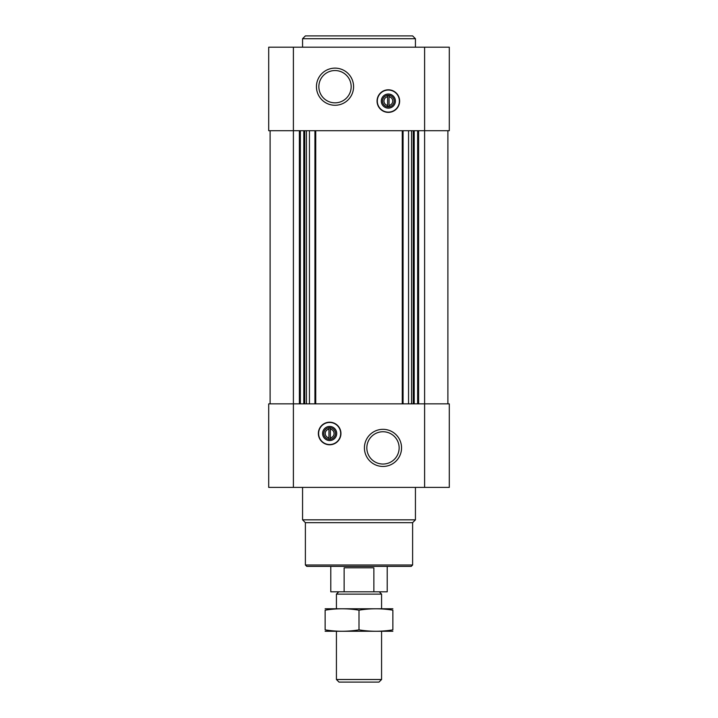 <?xml version="1.0" encoding="UTF-8"?>
<svg xmlns="http://www.w3.org/2000/svg" width="718" height="718" viewBox="0 0 718 718"><rect width="100%" height="100%" fill="white"/><g stroke="black" fill="none" stroke-linecap="round" stroke-linejoin="round"><path stroke-width="1.08" d="M389.048 105.447L389.048 95.44L387.639 95.44L387.639 96.724A4.425 4.425 0 0 0 387.639 105.447L387.639 106.731L389.048 106.731L389.048 105.447A4.425 4.425 0 0 0 389.048 96.724L389.048 95.44L387.639 95.44L387.639 106.731L389.048 106.731L389.048 105.447M328.952 429.131L328.952 437.863A4.425 4.425 0 0 1 328.952 429.131L328.952 427.856L328.952 429.131M293.393 47.191L449.297 47.191L449.297 130.712L268.703 130.712L268.703 47.191L293.393 47.191L293.393 403.866L268.703 403.866L268.703 487.396L449.297 487.396L449.297 403.866L293.393 403.866L293.393 487.396M329.652 444.783A11.291 11.291 0 0 0 340.942 433.493A11.291 11.291 0 0 0 329.652 422.211A11.291 11.291 0 0 0 318.361 433.493A11.291 11.291 0 0 0 329.652 444.783M382.981 429.328A18.56 18.56 0 0 1 399.064 457.169A18.56 18.56 0 0 1 366.907 457.169A18.56 18.56 0 0 1 382.981 429.328M447.888 130.712L447.888 403.866M270.112 130.712L270.112 403.866M388.348 112.376A11.291 11.291 0 0 0 398.122 95.44A11.291 11.291 0 0 0 378.574 95.44A11.291 11.291 0 0 0 388.348 112.376M335.019 68.129A18.56 18.56 0 0 1 351.093 95.979A18.56 18.56 0 0 1 318.936 95.979A18.56 18.56 0 0 1 335.019 68.129M412.617 564.994L305.383 564.994L306.792 566.403L411.208 566.403L412.617 564.994L412.617 522.668L415.435 519.841L415.435 487.396M305.383 564.994L305.383 522.668L412.617 522.668M305.383 522.668L302.565 519.841L415.435 519.841M302.565 519.841L302.565 487.396M382.981 431.742A16.146 16.146 0 0 1 396.973 455.966A16.146 16.146 0 0 1 368.998 455.966A16.146 16.146 0 0 1 382.981 431.742M329.652 422.462A11.039 11.039 0 0 1 339.21 439.012A11.039 11.039 0 0 1 320.093 439.012A11.039 11.039 0 0 1 329.652 422.462M329.652 426.438A7.054 7.054 0 0 1 335.764 437.02A7.054 7.054 0 0 1 323.54 437.02A7.054 7.054 0 0 1 329.652 426.438M329.652 427.668A5.834 5.834 0 0 1 334.705 436.409A5.834 5.834 0 0 1 324.599 436.409A5.834 5.834 0 0 1 329.652 427.668M330.361 427.856L330.361 429.131A4.425 4.425 0 0 1 330.361 437.863L330.361 427.856L328.952 427.856M330.361 439.138L330.361 437.863L330.361 439.138L328.952 439.138L330.361 439.138M328.952 437.863L328.952 439.138L328.952 437.863M335.019 70.543A16.146 16.146 0 0 1 349.002 94.767A16.146 16.146 0 0 1 321.027 94.767A16.146 16.146 0 0 1 335.019 70.543M388.348 106.919A5.834 5.834 0 0 0 393.401 98.169A5.834 5.834 0 0 0 383.295 98.169A5.834 5.834 0 0 0 388.348 106.919M388.348 108.14A7.054 7.054 0 0 0 394.46 97.558A7.054 7.054 0 0 0 382.236 97.558A7.054 7.054 0 0 0 388.348 108.14M388.348 112.125A11.039 11.039 0 0 0 397.907 95.566A11.039 11.039 0 0 0 378.79 95.566A11.039 11.039 0 0 0 388.348 112.125M302.565 47.191L302.565 38.718L415.435 38.718L415.435 47.191M302.565 38.718L305.383 35.9L412.617 35.9L415.435 38.718M344.137 591.803L373.863 591.803L373.863 567.812L344.137 567.812L344.137 591.803L330.783 591.803L330.783 566.403M373.863 591.803L387.217 591.803L387.217 566.403M338.743 591.803L336.428 594.118L381.572 594.118L379.257 591.803M381.572 679.506L336.428 679.506L339.022 682.1L378.978 682.1L381.572 679.506L381.572 631.31M336.428 679.506L336.428 631.31M336.428 608.729L336.428 594.118M325.137 631.266L392.863 631.266M392.863 629.865C392.863 631.714 392.863 631.714 392.863 629.865C381.572 631.714 370.291 631.714 359 629.865C347.709 631.714 336.428 631.714 325.137 629.865C325.137 631.714 325.137 631.714 325.137 629.865L325.137 610.174C325.137 608.325 325.137 608.325 325.137 610.174C336.428 608.325 347.709 608.325 359 610.174C370.291 608.325 381.572 608.325 392.863 610.174C392.863 608.325 392.863 608.325 392.863 610.174L392.863 629.865M359 629.865L359 610.174M325.137 608.774L392.863 608.774M424.607 47.191L424.607 487.396M418.612 130.712L418.612 403.866M417.634 130.712L417.634 403.866M414.214 130.712L414.214 403.866M413.236 130.712L413.236 403.866M411.549 130.712L411.549 403.866M408.551 130.712L408.551 403.866M403.067 130.712L403.067 403.866M402.268 130.712L402.268 403.866M315.732 130.712L315.732 403.866M314.933 130.712L314.933 403.866M309.449 130.712L309.449 403.866M306.451 130.712L306.451 403.866M304.764 130.712L304.764 403.866M303.786 130.712L303.786 403.866M300.366 130.712L300.366 403.866M299.388 130.712L299.388 403.866M381.572 608.729L381.572 594.118"/></g></svg>

